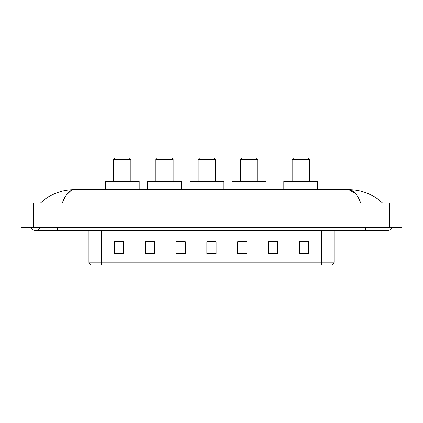 <?xml version="1.0" encoding="UTF-8"?>
<svg xmlns="http://www.w3.org/2000/svg" width="423" height="423" viewBox="0 0 423 423"><rect width="100%" height="100%" fill="white"/><g stroke="black" fill="none" stroke-linecap="round" stroke-linejoin="round"><path stroke-width="0.63" d="M31.064 227.532A4.933 4.933 0 0 0 40.211 227.532A4.933 4.933 0 0 1 31.064 227.532A4.933 4.933 0 0 0 35.638 230.614A4.933 4.933 0 0 1 31.064 227.532M391.936 227.532A4.933 4.933 0 0 1 387.362 230.614A4.933 4.933 0 0 0 391.936 227.532A4.933 4.933 0 0 1 387.362 230.614A4.933 4.933 0 0 0 391.936 227.532M360.703 202.871C357.165 194.162 353.194 189.747 348.785 189.615L74.215 189.615C69.806 189.747 65.835 194.162 62.297 202.871L66.448 194.897L71.011 190.482M33.48 202.871L401.85 202.871L401.85 227.532L21.15 227.532L21.15 202.871L33.48 202.871L33.48 227.532M381.382 201.919L382.429 202.871C372.726 194.131 361.512 189.71 348.785 189.615L355.368 193.364M41.618 201.919L40.571 202.871C50.226 194.152 61.441 189.731 74.215 189.615M321.734 265.136L321.734 262.175L334.064 262.175C333.98 263.656 333.239 264.639 331.844 265.136L91.157 265.136A3.083 3.083 0 0 1 88.936 262.175L88.936 230.614M308.6 254.07L308.6 241.739L299.352 241.739L299.352 254.07L308.6 254.07M277.774 254.07L277.774 241.739L268.526 241.739L268.526 254.07L277.774 254.07M246.947 254.07L246.947 241.739L237.7 241.739L237.7 254.07L246.947 254.07M123.648 254.07L123.648 241.739L114.4 241.739L114.4 254.07L123.648 254.07M154.474 254.07L154.474 241.739L145.226 241.739L145.226 254.07L154.474 254.07M185.3 254.07L185.3 241.739L176.053 241.739L176.053 254.07L185.3 254.07M216.121 254.07L216.121 241.739L206.879 241.739L206.879 254.07L216.121 254.07M316.124 265.136L101.266 265.136L101.266 262.175L321.734 262.175L321.734 230.614M277.774 241.739L268.526 241.803L277.774 241.739M185.3 241.739L176.053 241.803L185.3 241.739M153.422 241.803L154.474 241.803M238.012 241.803L246.947 241.803M216.121 241.803L206.879 241.803M123.648 241.803L114.4 241.803M308.6 241.803L299.352 241.803M113.597 159.402L130.86 159.402L129.316 157.864L115.141 157.864L113.597 159.402L113.597 181.293M130.86 159.402L130.86 181.293M139.183 189.615L139.183 181.293L105.274 181.293L105.274 189.615M155.891 159.402L173.155 159.402L171.611 157.864L157.43 157.864L155.891 159.402L155.891 181.293M173.155 159.402L173.155 181.293M181.478 189.615L181.478 181.293L147.569 181.293L147.569 189.615M198.181 159.402L215.444 159.402L213.906 157.864L199.725 157.864L198.181 159.402L198.181 181.293M215.444 159.402L215.444 181.293M223.767 189.615L223.767 181.293L189.858 181.293L189.858 189.615M240.476 159.402L257.739 159.402L256.195 157.864L242.019 157.864L240.476 159.402L240.476 181.293M257.739 159.402L257.739 181.293M266.062 189.615L266.062 181.293L232.153 181.293L232.153 189.615M292.14 159.402L309.403 159.402L307.859 157.864L293.684 157.864L292.14 159.402L292.14 181.293M309.403 159.402L309.403 181.293M317.726 189.615L317.726 181.293L283.817 181.293L283.817 189.615M365.784 227.532L365.784 230.614L387.362 230.614M57.216 227.532L57.216 230.614L365.784 230.614M389.52 202.871L389.52 227.532M88.936 262.175L101.266 262.175L101.266 230.614M216.121 253.641L206.879 253.641M185.3 253.641L176.053 253.641M154.474 253.641L145.226 253.641M123.648 253.641L114.4 253.641M246.947 253.641L237.7 253.641M277.774 253.641L268.526 253.641M308.6 253.641L299.352 253.641M57.216 230.614L35.638 230.614M334.064 262.175L334.064 230.614"/></g></svg>
